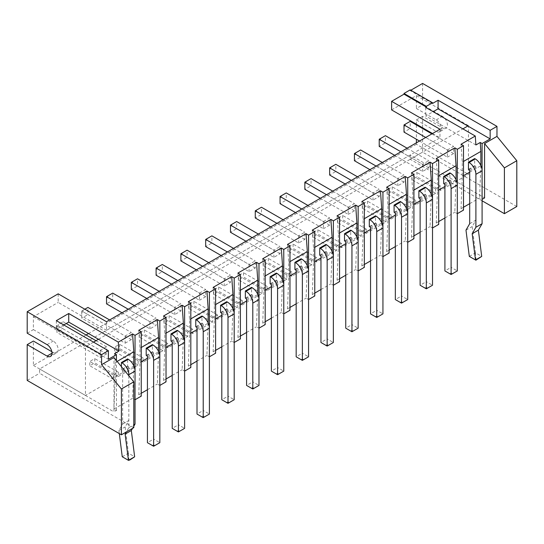 <?xml version="1.0" encoding="UTF-8"?>
<svg xmlns="http://www.w3.org/2000/svg" width="544" height="544" viewBox="0 0 544 544"><rect width="100%" height="100%" fill="white"/><g stroke="black" fill="none" stroke-linecap="round" stroke-linejoin="round"><path stroke-width="0.41" stroke-dasharray="2.72 2.04" d="M114.587 353.58L115.206 362.522L115.206 376.836L113.961 409.04L116.443 410.468L113.961 411.903L113.961 357.517M116.443 410.468L116.443 360.556M56.331 320.661L56.331 329.249L108.385 359.305M63.764 324.952L56.331 329.249M115.206 362.522L117.137 361.406M133.797 365.874L132.559 398.303L135.034 399.738L135.034 371.11M138.754 330.324L139.992 348.214L139.992 362.522L138.754 394.726L141.236 396.161M139.992 348.214L141.236 347.494M158.59 351.56L157.345 383.996L159.827 385.424L159.827 356.803M163.547 316.01L164.784 333.9L164.784 348.214L163.547 380.412L166.022 381.847M164.784 333.9L166.022 333.186M183.376 337.246L182.138 369.682L184.613 371.11L184.613 342.489M188.333 301.696L189.57 319.586L189.57 333.9L188.333 366.105L190.815 367.533M189.57 319.586L190.815 318.872M208.168 322.932L206.924 355.368L209.406 356.803L209.406 328.175M213.126 287.382L214.363 305.272L214.363 319.586L213.126 351.791L215.601 353.219M214.363 305.272L215.601 304.558M232.954 308.625L231.717 341.054L234.199 342.489L234.199 313.861M237.912 273.074L239.156 290.965L239.156 305.272L237.912 337.477L240.394 338.912M239.156 290.965L240.394 290.244M257.747 294.311L256.51 326.747L258.985 328.175L258.985 299.554M262.704 258.76L263.942 276.651L263.942 290.965L262.704 323.163L265.18 324.598M263.942 276.651L265.18 275.937M282.533 279.997L281.296 312.433L283.778 313.861L283.778 285.24M287.49 244.446L288.735 262.337L288.735 276.651L287.49 308.856L289.972 310.284M288.735 262.337L289.972 261.623M307.326 265.683L306.088 298.119L308.564 299.554L308.564 270.926M312.283 230.132L313.521 248.023L313.521 262.337L312.283 294.542L314.765 295.97M313.521 248.023L314.765 247.309M332.119 251.376L330.874 283.805L333.356 285.24L333.356 256.612M337.076 215.825L338.314 233.716L338.314 248.023L337.076 280.228L339.551 281.663M338.314 233.716L339.551 232.995M356.905 237.062L355.667 269.498L358.142 270.926L358.142 242.304M361.862 201.511L363.1 219.402L363.1 233.716L361.862 265.914L364.344 267.349M363.1 219.402L364.344 218.688M381.698 222.748L380.453 255.184L382.935 256.612L382.935 227.99M386.655 187.197L387.892 205.088L387.892 219.402L386.655 251.607L389.13 253.035M387.892 205.088L389.13 204.374M406.484 208.434L405.246 240.87L407.721 242.304L407.721 213.676M411.441 172.883L412.685 190.774L412.685 205.088L411.441 237.293L413.923 238.721M412.685 190.774L413.923 190.06M431.276 194.126L430.039 226.556L432.514 227.99L432.514 199.362M436.234 158.576L437.471 176.467L437.471 190.774L436.234 222.979L438.709 224.414M437.471 176.467L438.709 175.746M456.062 179.812L454.825 212.248L457.307 213.676L457.307 185.055M461.02 144.262L462.264 162.153L462.264 176.467L461.02 208.665L463.502 210.1M462.264 162.153L463.502 161.439M475.898 144.976L425.7 115.994L433.133 111.704M425.7 107.406L425.7 115.994M410.203 89.876L410.203 90.59L410.822 90.236M422.6 83.436L422.6 104.904L442.428 116.355A7.011 4.046 -120 0 1 447.012 122.529A7.011 4.046 -120 0 1 445.937 128.153L439.736 131.73A7.011 4.046 -120 0 0 440.817 126.113A7.011 4.046 -120 0 0 436.234 119.932L416.398 108.48L422.6 104.904M391.612 109.915L416.398 95.601L416.398 108.48M439.953 129.234L439.953 137.822L432.514 133.525M106.529 321.735L106.529 330.324L439.953 137.822M58.188 293.828L58.188 302.41L106.529 330.324M27.2 333.186L33.395 329.61L33.395 316.724L58.188 302.41M33.395 316.724L85.456 346.78L93.514 342.128M482.093 200.797L410.203 159.29L410.203 154.999L484.575 197.934M410.203 154.999L39.596 368.968L113.961 411.903M113.961 409.04L132.559 398.303M138.754 394.726L141.236 393.298M147.431 389.722L157.345 383.996M163.547 380.412L166.022 378.984M172.224 375.408L182.138 369.682M188.333 366.105L190.815 364.67M197.01 361.094L206.924 355.368M213.126 351.791L215.601 350.363M221.802 346.78L231.717 341.054M237.912 337.477L240.394 336.049M246.588 332.472L256.51 326.747M262.704 323.163L265.18 321.735M271.381 318.158L281.296 312.433M287.49 308.856L289.972 307.421M296.167 303.844L306.088 298.119M312.283 294.542L314.765 293.114M320.96 289.53L330.874 283.805M337.076 280.228L339.551 278.8M345.753 275.223L355.667 269.498M361.862 265.914L364.344 264.486M370.539 260.909L380.453 255.184M386.655 251.607L389.13 250.172M395.332 246.595L405.246 240.87M411.441 237.293L413.923 235.865M420.118 232.281L430.039 226.556M436.234 222.979L438.709 221.551M444.91 217.974L454.825 212.248M461.02 208.665L463.502 207.237M469.696 203.66L479.618 197.934L482.093 199.362L482.093 170.741M133.797 427.645L39.596 373.259L39.596 368.968M98.471 339.266L462.883 128.874M467.84 126.011L468.459 125.657L468.459 174.318L440.572 190.42L417.024 176.82L412.06 179.683L412.06 175.392L417.024 172.53L417.024 176.82M416.398 95.601L468.459 125.657M115.206 376.836L133.797 366.105M119.313 433.595L118.925 430.508L122.638 424.068L122.638 371.11A0.877 0.503 60 0 0 122.019 370.036L121.4 369.682L127.602 366.105L127.602 358.945M121.4 369.682L121.4 366.642M139.992 362.522L141.236 361.808M147.431 358.231L158.59 351.791M146.193 355.368L152.388 351.791L152.388 344.638M164.784 348.214L166.022 347.5M172.224 343.917L183.376 337.477M170.979 341.054L177.181 337.477L177.181 330.324M189.57 333.9L190.815 333.186M197.01 329.61L208.168 323.163M195.772 326.747L201.967 323.163L201.967 316.01M214.363 319.586L215.601 318.872M221.802 315.296L232.954 308.856M220.558 312.433L226.76 308.856L226.76 301.696M239.156 305.272L240.394 304.558M246.588 300.982L257.747 294.542M245.351 298.119L251.546 294.542L251.546 287.388M263.942 290.965L265.18 290.244M271.381 286.668L282.533 280.228M270.144 283.805L276.338 280.228L276.338 273.074M288.735 276.651L289.972 275.937M296.167 272.36L307.326 265.914M294.93 269.498L301.131 265.914L301.131 258.76M313.521 262.337L314.765 261.623M320.96 258.046L332.119 251.607M319.722 255.184L325.917 251.607L325.917 244.446M338.314 248.023L339.551 247.309M345.753 243.732L356.905 237.293M344.508 240.87L350.71 237.293L350.71 230.139M363.1 233.716L364.344 232.995M370.539 229.418L381.698 222.979M369.301 226.556L375.496 222.979L375.496 215.825M387.892 219.402L389.13 218.688M395.332 215.111L406.484 208.665M394.087 212.248L400.289 208.665L400.289 201.511M412.685 205.088L413.923 204.374M420.118 200.797L431.276 194.358M418.88 197.934L425.075 194.358L425.075 187.197M437.471 190.774L438.709 190.06M444.91 186.483L456.062 180.044M443.673 183.62L449.868 180.044L449.868 172.89M480.855 165.498L479.618 197.934M462.264 176.467L463.502 175.746M469.696 172.169L480.855 165.73M468.459 169.306L474.66 165.73L474.66 158.576M432.514 103.469L410.203 90.59M516.8 206.523L422.6 152.136L422.6 116.355L442.428 127.806A7.011 4.046 -120 0 0 445.937 128.153M416.398 142.834L416.398 144.262L468.459 174.318M439.736 131.73A7.011 4.046 -120 0 1 436.234 131.383L416.398 119.932L416.398 124.222M416.398 124.943L416.398 139.25M86.074 334.975L33.395 365.384L33.395 341.054M33.395 365.384L85.456 395.44L85.456 346.78M33.395 329.61L53.23 341.054A7.011 4.046 -120 0 1 57.807 347.235A7.011 4.046 -120 0 1 56.732 352.852L50.538 356.429M51.993 353.219L53.23 352.505A7.011 4.046 -120 0 0 56.732 352.852M53.23 352.505L51.83 351.703M416.398 144.262L88.556 333.54M416.398 119.932L422.6 116.355M410.203 159.29L422.6 152.136M27.2 380.419L39.596 373.259M440.572 190.42L440.572 186.123L435.615 188.986L435.615 193.283L415.779 204.734L415.779 200.437L410.822 203.3L410.822 207.597L390.993 219.042L390.993 214.751L386.036 217.614L386.036 221.904L366.2 233.356L366.2 229.065L361.243 231.928L361.243 236.218L341.414 247.67L341.414 243.372L336.45 246.235L336.45 250.532L316.622 261.984L316.622 257.686L311.664 260.549L311.664 264.846L291.829 276.291L291.829 272L286.872 274.863L286.872 279.154L267.043 290.605L267.043 286.314L262.086 289.177L262.086 293.468L242.25 304.919L242.25 300.621L237.293 303.484L237.293 307.782L217.464 319.233L217.464 314.935L212.507 317.798L212.507 322.096L192.671 333.54L192.671 329.249L187.714 332.112L187.714 336.403L167.885 347.854L167.885 343.563L162.921 346.426L162.921 350.717L143.092 362.168L143.092 357.87L138.135 360.733L138.135 365.031L118.3 376.482L118.3 372.184L113.342 375.047L113.342 379.345L85.456 395.44M227.378 251.96L249.07 264.486L255.265 260.909L255.265 268.063L249.07 271.64L221.184 255.537M249.07 264.486L249.07 271.64M252.171 237.646L273.856 250.172L280.058 246.595L280.058 253.749L273.856 257.332L245.97 241.23M273.856 250.172L273.856 257.332M301.75 209.025L323.442 221.551L323.442 228.704L295.548 212.602M323.442 221.551L329.637 217.967L329.637 225.128L323.442 228.704M276.957 223.339L298.649 235.858L304.844 232.281L304.844 239.442L298.649 243.018L270.762 226.916M298.649 235.858L298.649 243.018M376.115 166.09L397.807 178.609L404.008 175.032L404.008 182.192L397.807 185.769L369.92 169.667M397.807 178.609L397.807 185.769M351.329 180.397L373.021 192.923L379.216 189.346L379.216 196.5L373.021 200.083L345.127 183.981M373.021 192.923L373.021 200.083M326.536 194.711L348.228 207.237L348.228 214.39L320.341 198.288M348.228 207.237L354.43 203.66L354.43 210.814L348.228 214.39M125.12 336.049L125.12 343.203L81.736 318.158L81.736 310.998L125.12 336.049L131.315 332.466L131.315 339.626L125.12 343.203M128.221 309.21L149.913 321.735L156.108 318.158L156.108 325.312L149.913 328.889L122.019 312.786M149.913 321.735L149.913 328.889M153.007 294.896L174.699 307.421L180.9 303.844L180.9 310.998L174.699 314.582L146.812 298.479M174.699 307.421L174.699 314.582M177.8 280.588L199.492 293.107L199.492 300.268L171.598 284.165M199.492 293.107L205.686 289.53L205.686 296.691L199.492 300.268M202.586 266.274L224.278 278.8L230.479 275.216L230.479 282.377L224.278 285.954L196.391 269.851M224.278 278.8L224.278 285.954M100.327 350.356L100.327 357.517L56.95 332.472L56.95 325.312L100.327 350.356L106.529 346.78L106.529 353.94L100.327 357.517M400.908 151.776L422.6 164.302L428.794 160.718L428.794 167.878L422.6 171.455L394.713 155.353M422.6 164.302L422.6 171.455M425.694 137.462L447.386 149.988L447.386 157.141L419.499 141.039M447.386 149.988L453.587 146.411L453.587 153.564L447.386 157.141M122.019 370.036L128.221 366.459L127.602 366.105M128.221 366.459A0.877 0.503 60 0 1 128.84 367.533L128.84 420.492L125.12 426.931L128.445 453.186L134.647 456.763M133.797 426.217L132.559 428.359M128.84 375.761L128.84 427.645L126.358 431.943M146.812 355.728L153.007 352.152L152.388 351.791M153.007 352.152A0.877 0.503 60 0 1 153.626 353.219L153.626 439.096L159.827 442.673L154.87 445.536L153.626 444.822L153.626 439.096L147.431 442.673L152.388 445.536L153.626 444.822M171.598 341.414L177.8 337.838L177.181 337.477M177.8 337.838A0.877 0.503 60 0 1 178.418 338.912L178.418 424.782L184.613 428.366L179.656 431.222L178.418 430.508L178.418 424.782L172.224 428.366L177.181 431.222L178.418 430.508M196.391 327.1L202.586 323.524L201.967 323.163M202.586 323.524A0.877 0.503 60 0 1 203.211 324.598L203.211 410.475L209.406 414.052L204.449 416.915L203.211 416.194L203.211 410.475L197.01 414.052L201.967 416.915L203.211 416.194M221.184 312.786L227.378 309.21L226.76 308.856M227.378 309.21A0.877 0.503 60 0 1 227.997 310.284L227.997 396.161L234.199 399.738L229.235 402.601L227.997 401.887L227.997 396.161L221.802 399.738L226.76 402.601L227.997 401.887M245.97 298.479L252.171 294.902L251.546 294.542M252.171 294.902A0.877 0.503 60 0 1 252.79 295.97L252.79 381.847L258.985 385.424L254.028 388.287L252.79 387.573L252.79 381.847L246.588 385.424L251.546 388.287L252.79 387.573M270.762 284.165L276.957 280.588L276.338 280.228M276.957 280.588A0.877 0.503 60 0 1 277.576 281.663L277.576 367.533L283.778 371.117L278.82 373.973L277.576 373.259L277.576 367.533L271.381 371.117L276.338 373.973L277.576 373.259M295.548 269.851L301.75 266.274L301.131 265.914M301.75 266.274A0.877 0.503 60 0 1 302.369 267.349L302.369 353.226L308.564 356.803L303.606 359.666L302.369 358.945L302.369 353.226L296.167 356.803L301.131 359.666L302.369 358.945M320.341 255.537L326.536 251.96L325.917 251.607M326.536 251.96A0.877 0.503 60 0 1 327.155 253.035L327.155 338.912L333.356 342.489L328.399 345.352L327.155 344.638L327.155 338.912L320.96 342.489L325.917 345.352L327.155 344.638M345.127 241.23L351.329 237.653L350.71 237.293M351.329 237.653A0.877 0.503 60 0 1 351.948 238.721L351.948 324.598L358.142 328.175L353.185 331.038L351.948 330.324L351.948 324.598L345.753 328.175L350.71 331.038L351.948 330.324M369.92 226.916L376.115 223.339L375.496 222.979M376.115 223.339A0.877 0.503 60 0 1 376.74 224.414L376.74 310.284L382.935 313.868L377.978 316.724L376.74 316.01L376.74 310.284L370.539 313.868L375.496 316.724L376.74 316.01M394.713 212.602L400.908 209.025L400.289 208.665M400.908 209.025A0.877 0.503 60 0 1 401.526 210.1L401.526 295.977L407.721 299.554L402.764 302.416L401.526 301.696L401.526 295.977L395.332 299.554L400.289 302.416L401.526 301.696M419.499 198.288L425.7 194.711L425.075 194.358M425.7 194.711A0.877 0.503 60 0 1 426.319 195.786L426.319 281.663L432.514 285.24L427.557 288.102L426.319 287.388L426.319 281.663L420.118 285.24L425.075 288.102L426.319 287.388M444.292 183.981L450.486 180.404L449.868 180.044M450.486 180.404A0.877 0.503 60 0 1 451.105 181.472L451.105 267.349L457.307 270.926L452.35 273.788L451.105 273.074L451.105 267.349L444.91 270.926L449.868 273.788L451.105 273.074M469.078 169.667L475.279 166.09L474.66 165.73M475.279 166.09A0.877 0.503 60 0 1 475.898 167.164L475.898 220.116L472.178 226.556L475.504 252.81L481.705 256.387M435.615 193.283L412.06 179.683M415.779 204.734L392.231 191.134L387.274 193.997L387.274 189.706L392.231 186.844L392.231 191.134M410.822 207.597L387.274 193.997M390.993 219.042L367.438 205.448L362.481 208.311L362.481 204.014L367.438 201.151L367.438 205.448M386.036 221.904L362.481 208.311M366.2 233.356L342.652 219.762L337.695 222.625L337.695 218.328L342.652 215.465L342.652 219.762M361.243 236.218L337.695 222.625M341.414 247.67L317.859 234.07L312.902 236.932L312.902 232.642L317.859 229.779L317.859 234.07M336.45 250.532L312.902 236.932M316.622 261.984L293.073 248.384L288.116 251.246L288.116 246.956L293.073 244.093L293.073 248.384M311.664 264.846L288.116 251.246M291.829 276.291L268.28 262.698L263.323 265.56L263.323 261.263L268.28 258.4L268.28 262.698M286.872 279.154L263.323 265.56M267.043 290.605L243.494 277.012L238.53 279.874L238.53 275.577L243.494 272.714L243.494 277.012M262.086 293.468L238.53 279.874M242.25 304.919L218.702 291.319L213.744 294.182L213.744 289.891L218.702 287.028L218.702 291.319M237.293 307.782L213.744 294.182M217.464 319.233L193.909 305.633L188.952 308.496L188.952 304.205L193.909 301.342L193.909 305.633M212.507 322.096L188.952 308.496M192.671 333.54L169.123 319.947L164.166 322.81L164.166 318.512L169.123 315.649L169.123 319.947M187.714 336.403L164.166 322.81M167.885 347.854L144.33 334.261L139.373 337.124L139.373 332.826L144.33 329.963L144.33 334.261M162.921 350.717L139.373 337.124M143.092 362.168L119.544 348.568L114.587 351.431L114.587 347.14L119.544 344.277L119.544 348.568M138.135 365.031L114.587 351.431M118.3 376.482L94.751 362.882L89.794 365.745L89.794 361.454L94.751 358.591L94.751 362.882M113.342 379.345L89.794 365.745M113.342 375.047L89.794 361.454M118.3 372.184L94.751 358.591M138.135 360.733L114.587 347.14M440.572 186.123L417.024 172.53M143.092 357.87L119.544 344.277M435.615 188.986L412.06 175.392M162.921 346.426L139.373 332.826M415.779 200.437L392.231 186.844M167.885 343.563L144.33 329.963M410.822 203.3L387.274 189.706M187.714 332.112L164.166 318.512M390.993 214.751L367.438 201.151M192.671 329.249L169.123 315.649M386.036 217.614L362.481 204.014M212.507 317.798L188.952 304.205M366.2 229.065L342.652 215.465M217.464 314.935L193.909 301.342M361.243 231.928L337.695 218.328M237.293 303.484L213.744 289.891M341.414 243.372L317.859 229.779M242.25 300.621L218.702 287.028M336.45 246.235L312.902 232.642M262.086 289.177L238.53 275.577M316.622 257.686L293.073 244.093M267.043 286.314L243.494 272.714M311.664 260.549L288.116 246.956M286.872 274.863L263.323 261.263M291.829 272L268.28 258.4M233.573 248.384L255.265 260.909M255.265 268.063L211.881 243.018L211.881 235.858L205.686 239.442L205.686 240.87L206.924 240.156L206.924 238.721M205.686 240.87L205.686 246.595L211.881 243.018L206.924 240.156M258.366 234.07L280.058 246.595M280.058 253.749L236.674 228.704L236.674 221.551L230.479 225.128L230.479 226.556L231.717 225.842L231.717 224.414M230.479 226.556L230.479 232.281L236.674 228.704L231.717 225.842M329.637 225.128L286.253 200.083L286.253 192.923L281.296 195.786L281.296 197.22L286.253 200.083L280.058 203.66L280.058 196.5L281.296 195.786M307.945 205.448L329.637 217.967M283.152 219.762L304.844 232.281M304.844 239.442L261.467 214.39L261.467 207.237L255.265 210.814L255.265 212.248L256.51 211.528L256.51 210.1M255.265 212.248L255.265 217.974L261.467 214.39L256.51 211.528M382.316 162.513L404.008 175.032M404.008 182.192L360.624 157.141L360.624 149.988L354.43 153.564L354.43 154.999L355.667 154.278L355.667 152.85M354.43 154.999L354.43 160.725L360.624 157.141L355.667 154.278M357.524 176.82L379.216 189.346M379.216 196.5L335.832 171.455L335.832 164.302L329.637 167.878L329.637 169.306L330.874 168.592L330.874 167.164M329.637 169.306L329.637 175.032L335.832 171.455L330.874 168.592M354.43 210.814L311.046 185.769L311.046 178.609L306.088 181.472L306.088 182.906L311.046 185.769L304.844 189.346L304.844 182.192L306.088 181.472M332.738 191.134L354.43 203.66M131.315 339.626L87.938 314.582L87.938 307.421L82.98 310.284L82.98 311.719L87.938 314.582L81.736 318.158L81.736 310.998L84.837 309.21M109.623 319.947L131.315 332.466M134.416 305.633L156.108 318.158M107.766 295.97L106.529 296.691L106.529 303.844L112.724 300.268L112.724 293.107L107.766 295.97L107.766 297.405L156.108 325.312M159.208 291.319L180.9 303.844M180.9 310.998L137.516 285.954L137.516 278.8L131.315 282.377L131.315 283.805L132.559 283.091L132.559 281.663M131.315 283.805L131.315 289.53L137.516 285.954L132.559 283.091M205.686 296.691L162.302 271.64L162.302 264.486L157.345 267.349L157.345 268.777L162.302 271.64L156.108 275.223L156.108 268.063L157.345 267.349M183.994 277.012L205.686 289.53M208.787 262.698L230.479 275.216M230.479 282.377L187.095 257.332L187.095 250.172L180.9 253.749L180.9 255.184L182.138 254.47L182.138 253.035M180.9 255.184L180.9 260.909L187.095 257.332L182.138 254.47M106.529 353.94L63.145 328.889L63.145 321.735L66.246 323.524M56.95 325.312L56.95 332.472L63.145 328.889L58.188 326.026L58.188 324.598L63.145 321.735L58.188 324.598M95.989 340.7L106.529 346.78M407.102 148.199L428.794 160.718M428.794 167.878L385.41 142.834L385.41 135.674L379.216 139.25L379.216 140.685L380.453 139.971L380.453 138.536M379.216 140.685L379.216 146.411L385.41 142.834L380.453 139.971M453.587 153.564L410.203 128.52L410.203 121.36L405.246 124.222L405.246 125.657L410.203 128.52L404.008 132.097L404.008 124.943L405.246 124.222M431.895 133.885L453.587 146.411M128.84 427.645L133.797 424.782M130.077 459.85L128.84 459.136L128.445 453.186M128.84 460.564L122.25 456.763M122.284 456.783L128.425 453.24M118.925 430.508L125.12 426.931M122.638 424.068L128.84 420.492M154.87 445.536L153.626 446.25L152.388 445.536M179.656 431.222L178.418 431.943L177.181 431.222M204.449 416.915L203.211 417.629L201.967 416.915M229.235 402.601L227.997 403.315L226.76 402.601M254.028 388.287L252.79 389.001L251.546 388.287M278.82 373.973L277.576 374.694L276.338 373.973M303.606 359.666L302.369 360.38L301.131 359.666M328.399 345.352L327.155 346.066L325.917 345.352M353.185 331.038L351.948 331.752L350.71 331.038M377.978 316.724L376.74 317.444L375.496 316.724M402.764 302.416L401.526 303.13L400.289 302.416M427.557 288.102L426.319 288.816L425.075 288.102M452.35 273.788L451.105 274.502L449.868 273.788M477.136 259.474L475.898 258.76L475.504 252.81M475.898 260.195L469.309 256.387M469.343 256.408L475.476 252.865M465.984 230.139L472.178 226.556M469.696 223.7L475.898 220.116M280.058 197.934L281.296 197.22M304.844 183.62L306.088 182.906M81.736 310.998L82.98 310.284M81.736 312.433L82.98 311.719M106.529 298.119L107.766 297.405M156.108 269.498L157.345 268.777M56.95 326.747L58.188 326.026M404.008 126.371L405.246 125.657M127.602 459.85L128.84 459.136M474.66 259.474L475.898 258.76M436.234 119.932L442.428 116.355M47.029 344.638L53.23 341.054M436.234 131.383L442.428 127.806M122.638 371.11L128.84 367.533M147.431 356.803L153.626 353.219M172.224 342.489L178.418 338.912M197.01 328.175L203.211 324.598M221.802 313.861L227.997 310.284M246.588 299.554L252.79 295.97M271.381 285.24L277.576 281.663M296.167 270.926L302.369 267.349M320.96 256.612L327.155 253.035M345.753 242.304L351.948 238.721M370.539 227.99L376.74 224.414M395.332 213.676L401.526 210.1M420.118 199.362L426.319 195.786M444.91 185.055L451.105 181.472M469.696 170.741L475.898 167.164"/><path stroke-width="0.82" d="M101.572 364.67L121.4 389.001L133.797 381.847L113.961 357.517L101.572 364.67L101.572 354.654L108.385 350.717L108.385 359.305L116.443 354.654L114.587 353.58L118.925 351.077L68.721 322.096L63.764 324.952M101.572 354.654L27.2 311.719L58.188 293.828L106.529 321.735L439.953 129.234L391.612 101.327L404.008 94.166L404.008 93.452L410.203 89.876L432.514 102.755L432.514 103.469L438.09 100.252L438.09 108.841L490.151 138.897L482.093 143.548L480.236 142.474L480.855 151.416L480.855 165.498M443.673 176.467L444.292 176.82A9.642 5.569 60 0 1 451.105 188.632L451.105 274.502L444.91 270.926L444.91 185.055A0.877 0.503 60 0 0 444.292 183.981L443.673 183.62L443.673 176.467L449.868 172.89L450.486 173.244A9.642 5.569 60 0 1 457.307 185.055L457.307 149.274L463.502 145.69L461.02 144.262L475.279 136.034L425.7 107.406L426.319 107.052L404.008 94.166M457.307 149.274L454.825 147.839L456.062 165.73L456.062 179.812M418.88 190.774L419.499 191.134A9.642 5.569 60 0 1 426.319 202.946L426.319 288.816L420.118 285.24L420.118 199.362A0.877 0.503 60 0 0 419.499 198.288L418.88 197.934L418.88 190.774L425.075 187.197L425.7 187.558A9.642 5.569 60 0 1 432.514 199.362L432.514 163.581L438.709 160.004L436.234 158.576L454.825 147.839M432.514 163.581L430.039 162.153L431.276 180.044L431.276 194.126M394.087 205.088L394.713 205.448A9.642 5.569 60 0 1 401.526 217.253L401.526 303.13L395.332 299.554L395.332 213.676A0.877 0.503 60 0 0 394.713 212.602L394.087 212.248L394.087 205.088L400.289 201.511L400.908 201.872A9.642 5.569 60 0 1 407.721 213.676L407.721 177.895L413.923 174.318L411.441 172.883L430.039 162.153M407.721 177.895L405.246 176.467L406.484 194.358L406.484 208.434M369.301 219.402L369.92 219.762A9.642 5.569 60 0 1 376.74 231.567L376.74 317.444L370.539 313.868L370.539 227.99A0.877 0.503 60 0 0 369.92 226.916L369.301 226.556L369.301 219.402L375.496 215.825L376.115 216.179A9.642 5.569 60 0 1 382.935 227.99L382.935 192.209L389.13 188.632L386.655 187.197L405.246 176.467M382.935 192.209L380.453 190.774L381.698 208.665L381.698 222.748M344.508 233.716L345.127 234.07A9.642 5.569 60 0 1 351.948 245.881L351.948 331.752L345.753 328.175L345.753 242.304A0.877 0.503 60 0 0 345.127 241.23L344.508 240.87L344.508 233.716L350.71 230.139L351.329 230.493A9.642 5.569 60 0 1 358.142 242.304L358.142 206.523L364.344 202.939L361.862 201.511L380.453 190.774M358.142 206.523L355.667 205.088L356.905 222.979L356.905 237.062M319.722 248.023L320.341 248.384A9.642 5.569 60 0 1 327.155 260.195L327.155 346.066L320.96 342.489L320.96 256.612A0.877 0.503 60 0 0 320.341 255.537L319.722 255.184L319.722 248.023L325.917 244.446L326.536 244.807A9.642 5.569 60 0 1 333.356 256.612L333.356 220.83L339.551 217.253L337.076 215.825L355.667 205.088M333.356 220.83L330.874 219.402L332.119 237.293L332.119 251.376M294.93 262.337L295.548 262.698A9.642 5.569 60 0 1 302.369 274.502L302.369 360.38L296.167 356.803L296.167 270.926A0.877 0.503 60 0 0 295.548 269.851L294.93 269.498L294.93 262.337L301.131 258.76L301.75 259.121A9.642 5.569 60 0 1 308.564 270.926L308.564 235.144L314.765 231.567L312.283 230.132L330.874 219.402M308.564 235.144L306.088 233.716L307.326 251.607L307.326 265.683M270.144 276.651L270.762 277.012A9.642 5.569 60 0 1 277.576 288.816L277.576 374.694L271.381 371.117L271.381 285.24A0.877 0.503 60 0 0 270.762 284.165L270.144 283.805L270.144 276.651L276.338 273.074L276.957 273.428A9.642 5.569 60 0 1 283.778 285.24L283.778 249.458L289.972 245.881L287.49 244.446L306.088 233.716M283.778 249.458L281.296 248.023L282.533 265.914L282.533 279.997M245.351 290.965L245.97 291.319A9.642 5.569 60 0 1 252.79 303.13L252.79 389.001L246.588 385.424L246.588 299.554A0.877 0.503 60 0 0 245.97 298.479L245.351 298.119L245.351 290.965L251.546 287.388L252.171 287.742A9.642 5.569 60 0 1 258.985 299.554L258.985 263.772L265.18 260.188L262.704 258.76L281.296 248.023M258.985 263.772L256.51 262.337L257.747 280.228L257.747 294.311M220.558 305.272L221.184 305.633A9.642 5.569 60 0 1 227.997 317.444L227.997 403.315L221.802 399.738L221.802 313.861A0.877 0.503 60 0 0 221.184 312.786L220.558 312.433L220.558 305.272L226.76 301.696L227.378 302.056A9.642 5.569 60 0 1 234.199 313.861L234.199 278.079L240.394 274.502L237.912 273.074L256.51 262.337M234.199 278.079L231.717 276.651L232.954 294.542L232.954 308.625M195.772 319.586L196.391 319.947A9.642 5.569 60 0 1 203.211 331.752L203.211 417.629L197.01 414.052L197.01 328.175A0.877 0.503 60 0 0 196.391 327.1L195.772 326.747L195.772 319.586L201.967 316.01L202.586 316.37A9.642 5.569 60 0 1 209.406 328.175L209.406 292.393L215.601 288.816L213.126 287.382L231.717 276.651M209.406 292.393L206.924 290.965L208.168 308.856L208.168 322.932M170.979 333.9L171.598 334.261A9.642 5.569 60 0 1 178.418 346.066L178.418 431.943L172.224 428.366L172.224 342.489A0.877 0.503 60 0 0 171.598 341.414L170.979 341.054L170.979 333.9L177.181 330.324L177.8 330.677A9.642 5.569 60 0 1 184.613 342.489L184.613 306.707L190.815 303.13L188.333 301.696L206.924 290.965M184.613 306.707L182.138 305.272L183.376 323.163L183.376 337.246M146.193 348.214L146.812 348.568A9.642 5.569 60 0 1 153.626 360.38L153.626 446.25L147.431 442.673L147.431 356.803A0.877 0.503 60 0 0 146.812 355.728L146.193 355.368L146.193 348.214L152.388 344.638L153.007 344.991A9.642 5.569 60 0 1 159.827 356.803L159.827 321.021L166.022 317.438L163.547 316.01L182.138 305.272M159.827 321.021L157.345 319.586L158.59 337.477L158.59 351.56M121.4 366.642L121.4 362.522L127.602 358.945L128.221 359.305A9.642 5.569 60 0 1 135.034 371.11L135.034 335.328L141.236 331.752L138.754 330.324L157.345 319.586M135.034 335.328L132.559 333.9L133.797 351.791L133.797 365.874M108.385 350.717L56.331 320.661L68.721 313.507L118.3 342.128L132.559 333.9M116.443 360.556L116.443 354.654M68.721 313.507L68.721 322.096M118.3 342.128L118.925 351.077M117.137 361.406L133.797 351.791M141.236 331.752L141.236 396.161L135.034 399.738M141.236 347.494L158.59 337.477M166.022 317.438L166.022 381.847L159.827 385.424M166.022 333.186L183.376 323.163M190.815 303.13L190.815 367.533L184.613 371.11M190.815 318.872L208.168 308.856M215.601 288.816L215.601 353.219L209.406 356.803M215.601 304.558L232.954 294.542M240.394 274.502L240.394 338.912L234.199 342.489M240.394 290.244L257.747 280.228M265.18 260.188L265.18 324.598L258.985 328.175M265.18 275.937L282.533 265.914M289.972 245.881L289.972 310.284L283.778 313.861M289.972 261.623L307.326 251.607M314.765 231.567L314.765 295.97L308.564 299.554M314.765 247.309L332.119 237.293M339.551 217.253L339.551 281.663L333.356 285.24M339.551 232.995L356.905 222.979M364.344 202.939L364.344 267.349L358.142 270.926M364.344 218.688L381.698 208.665M389.13 188.632L389.13 253.035L382.935 256.612M389.13 204.374L406.484 194.358M413.923 174.318L413.923 238.721L407.721 242.304M413.923 190.06L431.276 180.044M438.709 160.004L438.709 224.414L432.514 227.99M438.709 175.746L456.062 165.73M463.502 145.69L463.502 210.1L457.307 213.676M475.279 136.034L475.898 144.976L480.236 142.474M463.502 161.439L480.855 151.416M433.133 111.704L438.09 108.841M426.319 107.052L426.319 106.332L432.514 102.755M426.319 106.332L404.008 93.452M410.822 90.236L422.6 83.436L496.971 126.371L496.971 136.388L516.8 160.718L516.8 206.523L504.404 213.676L482.093 200.797M391.612 101.327L391.612 109.915L432.514 133.525M121.4 389.001L121.4 434.806L27.2 380.419L27.2 344.638L47.029 356.082A7.011 4.046 60 0 0 50.538 356.429A7.011 4.046 60 0 0 51.612 350.812A7.011 4.046 60 0 0 47.029 344.638L27.2 333.186L27.2 311.719M93.514 342.128L98.471 339.266M496.971 136.388L484.575 143.548L484.575 197.934L482.093 199.362M141.236 393.298L147.431 389.722M166.022 378.984L172.224 375.408M190.815 364.67L197.01 361.094M215.601 350.363L221.802 346.78M240.394 336.049L246.588 332.472M265.18 321.735L271.381 318.158M289.972 307.421L296.167 303.844M314.765 293.114L320.96 289.53M339.551 278.8L345.753 275.223M364.344 264.486L370.539 260.909M389.13 250.172L395.332 246.595M413.923 235.865L420.118 232.281M438.709 221.551L444.91 217.974M463.502 207.237L469.696 203.66M133.797 381.847L133.797 427.645L121.4 434.806M141.236 361.808L147.431 358.231M166.022 347.5L172.224 343.917M190.815 333.186L197.01 329.61M215.601 318.872L221.802 315.296M240.394 304.558L246.588 300.982M265.18 290.244L271.381 286.668M289.972 275.937L296.167 272.36M314.765 261.623L320.96 258.046M339.551 247.309L345.753 243.732M364.344 232.995L370.539 229.418M389.13 218.688L395.332 215.111M413.923 204.374L420.118 200.797M438.709 190.06L444.91 186.483M463.502 175.746L469.696 172.169M469.078 162.513L475.279 158.93L474.66 158.576L468.459 162.153L469.078 162.513A9.642 5.569 60 0 1 475.898 174.318L475.898 227.276L472.178 233.716L475.504 259.964L469.309 256.387L465.984 230.139L469.696 223.7L469.696 170.741A0.877 0.503 60 0 0 469.078 169.667L468.459 169.306L468.459 162.153M475.279 158.93A9.642 5.569 60 0 1 482.093 170.741L482.093 143.548M462.883 128.874L467.84 126.011M438.09 100.252L490.151 130.308L490.151 138.897M490.151 130.308L496.971 126.371M416.398 124.222L416.398 124.943M416.398 139.25L416.398 142.834M51.83 351.703L33.395 341.054L27.2 344.638M88.556 333.54L86.074 334.975M484.575 143.548L504.404 167.878L504.404 213.676M132.559 428.359L131.315 430.508L134.647 456.763L128.479 460.36L122.25 456.763L119.313 433.595M121.4 362.522L122.019 362.882A9.642 5.569 60 0 1 128.84 374.694L135.034 371.11L135.034 424.068L133.797 426.217M126.358 431.943L125.12 434.085L128.445 460.34M128.84 374.694L128.84 375.761M153.626 360.38L159.827 356.803L159.827 442.673L153.626 446.25M178.418 346.066L184.613 342.489L184.613 428.366L178.418 431.943M203.211 331.752L209.406 328.175L209.406 414.052L203.211 417.629M227.997 317.444L234.199 313.861L234.199 399.738L227.997 403.315M252.79 303.13L258.985 299.554L258.985 385.424L252.79 389.001M277.576 288.816L283.778 285.24L283.778 371.117L277.576 374.694M302.369 274.502L308.564 270.926L308.564 356.803L302.369 360.38M327.155 260.195L333.356 256.612L333.356 342.489L327.155 346.066M351.948 245.881L358.142 242.304L358.142 328.175L351.948 331.752M376.74 231.567L382.935 227.99L382.935 313.868L376.74 317.444M401.526 217.253L407.721 213.676L407.721 299.554L401.526 303.13M426.319 202.946L432.514 199.362L432.514 285.24L426.319 288.816M451.105 188.632L457.307 185.055L457.307 270.926L451.105 274.502M475.898 174.318L482.093 170.741L482.093 223.7L478.373 230.139L481.705 256.387L475.504 259.964M504.404 167.878L516.8 160.718M221.184 255.537L205.686 246.595L205.686 239.442L227.378 251.96M205.686 239.442L211.881 235.858L233.573 248.384M245.97 241.23L230.479 232.281L230.479 225.128L252.171 237.646M230.479 225.128L236.674 221.551L258.366 234.07M295.548 212.602L280.058 203.66L280.058 196.5L301.75 209.025M280.058 196.5L286.253 192.923L307.945 205.448M270.762 226.916L255.265 217.974L255.265 210.814L276.957 223.339M255.265 210.814L261.467 207.237L283.152 219.762M369.92 169.667L354.43 160.725L354.43 153.564L376.115 166.09M354.43 153.564L360.624 149.988L382.316 162.513M345.127 183.981L329.637 175.032L329.637 167.878L351.329 180.397M329.637 167.878L335.832 164.302L357.524 176.82M320.341 198.288L304.844 189.346L304.844 182.192L326.536 194.711M304.844 182.192L311.046 178.609L332.738 191.134M84.837 309.21L87.938 307.421L109.623 319.947M122.019 312.786L106.529 303.844L106.529 296.691L112.724 293.107L134.416 305.633M106.529 296.691L128.221 309.21M146.812 298.479L131.315 289.53L131.315 282.377L153.007 294.896M131.315 282.377L137.516 278.8L159.208 291.319M171.598 284.165L156.108 275.223L156.108 268.063L177.8 280.588M156.108 268.063L162.302 264.486L183.994 277.012M196.391 269.851L180.9 260.909L180.9 253.749L202.586 266.274M180.9 253.749L187.095 250.172L208.787 262.698M66.246 323.524L95.989 340.7M394.713 155.353L379.216 146.411L379.216 139.25L400.908 151.776M379.216 139.25L385.41 135.674L407.102 148.199M419.499 141.039L404.008 132.097L404.008 124.943L425.694 137.462M404.008 124.943L410.203 121.36L431.895 133.885M133.797 424.782L135.034 424.068M125.12 434.085L131.315 430.508M128.479 460.36L130.077 459.85L134.62 456.817M475.898 227.276L482.093 223.7M472.178 233.716L478.373 230.139M475.538 259.984L475.898 260.195L481.678 256.442M47.029 356.082L51.993 353.219M122.019 362.882L128.221 359.305M146.812 348.568L153.007 344.991M171.598 334.261L177.8 330.677M196.391 319.947L202.586 316.37M221.184 305.633L227.378 302.056M245.97 291.319L252.171 287.742M270.762 277.012L276.957 273.428M295.548 262.698L301.75 259.121M320.341 248.384L326.536 244.807M345.127 234.07L351.329 230.493M369.92 219.762L376.115 216.179M394.713 205.448L400.908 201.872M419.499 191.134L425.7 187.558M444.292 176.82L450.486 173.244"/></g></svg>
